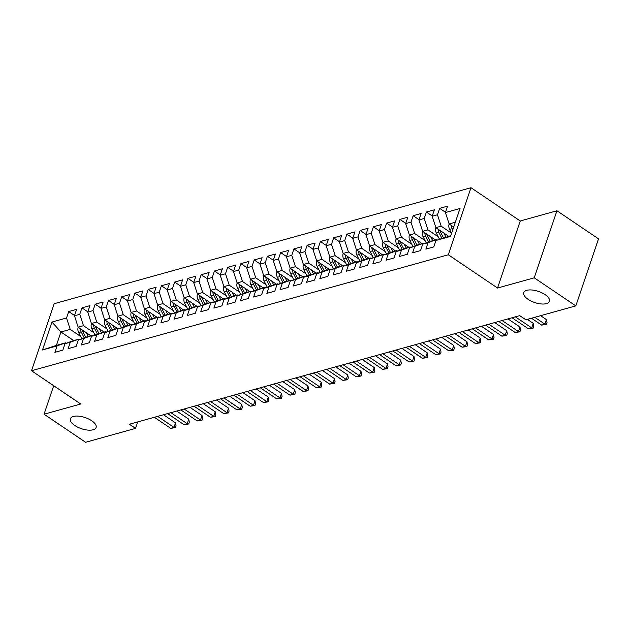 <?xml version="1.0" encoding="UTF-8"?>
<svg xmlns="http://www.w3.org/2000/svg" width="630" height="630" viewBox="0 0 630 630"><rect width="100%" height="100%" fill="white"/><g stroke="black" fill="none" stroke-linecap="round" stroke-linejoin="round"><path stroke-width="0.94" d="M91.728 420.769A13.576 5.867 18.7 0 1 96.106 427.479A13.576 5.867 18.7 0 1 87.798 430.093A13.576 5.867 18.7 0 1 74.773 425.486A13.576 5.867 18.7 0 1 70.387 418.777A13.576 5.867 18.7 0 1 78.703 416.162A13.576 5.867 18.7 0 1 91.728 420.769M545.092 294.62A13.576 5.867 18.7 0 1 549.47 301.329A13.576 5.867 18.7 0 1 541.154 303.943A13.576 5.867 18.7 0 1 528.129 299.337A13.576 5.867 18.7 0 1 523.75 292.627A13.576 5.867 18.7 0 1 532.067 290.013A13.576 5.867 18.7 0 1 545.092 294.62M470.988 187.716L54.196 303.691L31.5 370.739L448.3 254.764L470.988 187.716L520.246 220.98L497.55 288.028L534.248 277.822L556.944 210.766L520.246 220.98M556.944 210.766L598.5 238.833L575.804 305.889L534.248 277.822M73.686 340.578L60.945 331.978L51.943 322.048L42.493 349.957L57.07 345.901L54.889 352.335L62.842 350.123L65.016 343.689L70.316 342.208L68.142 348.642L76.088 346.437L78.27 340.003L83.57 338.523L81.388 344.957L89.342 342.744L91.515 336.31L96.815 334.837L94.634 341.271L102.588 339.058L104.761 332.624L110.061 331.152L107.888 337.585L115.833 335.373L118.015 328.939L123.315 327.466L121.133 333.9L129.087 331.687L131.261 325.253L136.56 323.781L134.387 330.214L142.333 328.002L144.506 321.568L149.806 320.095L147.633 326.529L155.578 324.316L157.76 317.882L163.06 316.41L160.878 322.843L168.832 320.631L171.006 314.197L176.305 312.724L174.132 319.15L182.078 316.945L184.251 310.511L189.551 309.031L187.378 315.465L195.324 313.252L197.505 306.826L202.805 305.345L200.623 311.779L208.577 309.566L210.751 303.132L216.051 301.66L213.877 308.094L221.823 305.881L224.004 299.447L229.296 297.974L227.123 304.408L235.069 302.195L237.25 295.761L242.55 294.289L240.369 300.723L248.322 298.51L250.496 292.076L255.796 290.603L253.622 297.037L261.568 294.824L263.75 288.39L269.041 286.918L266.868 293.352L274.814 291.139L276.995 284.705L282.295 283.232L280.114 289.666L288.067 287.453L290.241 281.019L295.541 279.547L293.367 285.973L301.313 283.768L303.495 277.334L308.794 275.853L306.613 282.287L314.559 280.074L316.74 273.648L322.04 272.168L319.859 278.602L327.813 276.389L329.986 269.955L335.286 268.482L333.113 274.916L341.058 272.703L343.24 266.269L348.54 264.797L346.358 271.231L354.304 269.018L356.486 262.584L361.785 261.111L359.604 267.545L367.558 265.332L369.731 258.899L375.031 257.426L372.858 263.86L380.803 261.647L382.985 255.213L388.285 253.74L386.103 260.174L394.049 257.961L396.231 251.527L401.53 250.055L399.349 256.489L407.303 254.276L409.476 247.842L414.776 246.361L412.603 252.795L420.549 250.59L422.73 244.157L428.03 242.676L425.849 249.11L433.794 246.897L435.976 240.463L450.552 236.415L459.995 208.506L445.426 212.562L447.599 206.128L439.653 208.341L437.472 214.775L432.172 216.248L434.353 209.814L426.4 212.026L424.226 218.46L418.926 219.933L421.1 213.499L413.154 215.712L410.973 222.146L405.673 223.618L407.854 217.185L399.908 219.398L397.727 225.831L392.427 227.304L394.608 220.87L386.655 223.083L384.481 229.517L379.181 230.989L381.355 224.556L373.409 226.768L371.227 233.202L365.928 234.675L368.109 228.241L360.163 230.454L357.982 236.888L352.682 238.361L354.863 231.934L346.909 234.139L344.736 240.573L339.436 242.054L341.61 235.62L333.664 237.833L331.482 244.259L326.183 245.739L328.364 239.305L320.418 241.518L318.237 247.952L312.937 249.425L315.118 242.991L307.164 245.204L304.991 251.638L299.691 253.11L301.864 246.677L293.919 248.889L291.737 255.323L286.437 256.796L288.619 250.362L280.665 252.575L278.491 259.009L273.192 260.481L275.373 254.048L267.419 256.26L265.246 262.694L259.946 264.167L262.119 257.733L254.173 259.946L251.992 266.38L246.692 267.852L248.874 261.418L240.92 263.631L238.746 270.065L233.446 271.546L235.628 265.112L227.674 267.317L225.501 273.751L220.201 275.231L222.374 268.797L214.428 271.01L212.247 277.444L206.947 278.917L209.129 272.483L201.175 274.696L199.001 281.13L193.701 282.602L195.875 276.168L187.929 278.381L185.755 284.815L180.456 286.288L182.629 279.854L174.683 282.067L172.502 288.501L167.202 289.973L169.383 283.539L161.43 285.752L159.256 292.186L153.956 293.659L156.13 287.225L148.184 289.438L146.01 295.872L140.71 297.344L142.884 290.91L134.938 293.123L132.757 299.557L127.457 301.03L129.638 294.604L121.684 296.809L119.511 303.243L114.211 304.723L116.385 298.289L108.439 300.502L106.265 306.928L100.965 308.409L103.139 301.975L95.193 304.188L93.012 310.621L87.712 312.094L89.893 305.66L81.939 307.873L79.766 314.307L74.466 315.78L76.639 309.346L68.694 311.559L74.553 315.512M51.943 322.048L66.512 317.993L68.694 311.559M575.804 305.889L525.861 319.788L519.703 315.63L129.402 424.226L135.56 428.384L137.749 421.903M90.909 335.79L78.167 327.183L83.467 325.71L93.838 332.719M74.466 315.78L78.167 327.183M79.766 314.307L83.467 325.71M42.493 349.957L56.409 345.39L65.678 342.807L66.3 343.224M57.07 345.901L65.678 342.807M104.155 332.105L91.413 323.497L96.713 322.024L107.084 329.025M87.712 312.094L91.413 323.497M93.012 310.621L96.713 322.024M65.016 343.689L73.631 340.594L78.931 339.121L79.545 339.538M70.316 342.208L78.931 339.121M117.401 328.419L104.667 319.812L109.966 318.339L120.338 325.34M100.965 308.409L104.667 319.812M106.265 306.928L109.966 318.339M78.27 340.003L86.877 336.908L92.177 335.436L92.799 335.853M83.57 338.523L92.177 335.436M130.654 324.726L117.912 316.126L123.212 314.654L133.584 321.654M114.211 304.723L117.912 316.126M119.511 303.243L123.212 314.654M91.515 336.31L100.123 333.223L105.423 331.75L106.045 332.168M96.815 334.837L105.423 331.75M143.9 321.04L131.158 312.441L136.458 310.968L146.829 317.969M127.457 301.03L131.158 312.441M132.757 299.557L136.458 310.968M104.761 332.624L113.376 329.537L118.676 328.065L119.29 328.482M110.061 331.152L118.676 328.065M157.146 317.355L144.412 308.755L149.712 307.282L160.083 314.283M140.71 297.344L144.412 308.755M146.01 295.872L149.712 307.282M118.015 328.939L126.622 325.852L131.922 324.379L132.544 324.796M123.315 327.466L131.922 324.379M170.399 313.669L157.657 305.07L162.957 303.589L173.329 310.598M153.956 293.659L157.657 305.07M159.256 292.186L162.957 303.589M131.261 325.253L139.868 322.166L145.168 320.686L145.79 321.111M136.56 323.781L145.168 320.686M183.645 309.984L170.911 301.384L176.203 299.904L186.574 306.912M167.202 289.973L170.911 301.384M172.502 288.501L176.203 299.904M144.506 321.568L153.121 318.481L158.421 317L159.036 317.425M149.806 320.095L158.421 317M196.891 306.298L184.157 297.691L189.457 296.218L199.828 303.227M180.456 286.288L184.157 297.691M185.755 284.815L189.457 296.218M157.76 317.882L166.367 314.787L171.667 313.315L172.289 313.732M163.06 316.41L171.667 313.315M210.144 302.613L197.403 294.005L202.702 292.533L213.074 299.534M193.701 282.602L197.403 294.005M199.001 281.13L202.702 292.533M171.006 314.197L179.613 311.102L184.913 309.629L185.535 310.047M176.305 312.724L184.913 309.629M223.39 298.927L210.656 290.32L215.948 288.847L226.32 295.848M206.947 278.917L210.656 290.32M212.247 277.444L215.948 288.847M184.251 310.511L192.867 307.416L198.166 305.944L198.789 306.361M189.551 309.031L198.166 305.944M236.636 295.242L223.902 286.634L229.202 285.162L239.573 292.162M220.201 275.231L223.902 286.634M225.501 273.751L229.202 285.162M197.505 306.826L206.112 303.731L211.412 302.258L212.034 302.676M202.805 305.345L211.412 302.258M249.889 291.548L237.148 282.949L242.448 281.476L252.819 288.477M233.446 271.546L237.148 282.949M238.746 270.065L242.448 281.476M210.751 303.132L219.366 300.045L224.658 298.573L225.28 298.99M216.051 301.66L224.658 298.573M263.135 287.863L250.401 279.263L255.701 277.791L266.065 284.791M246.692 267.852L250.401 279.263M251.992 266.38L255.701 277.791M224.004 299.447L232.612 296.36L237.912 294.887L238.534 295.305M229.296 297.974L237.912 294.887M276.381 284.177L263.647 275.578L268.947 274.105L279.318 281.106M259.946 264.167L263.647 275.578M265.246 262.694L268.947 274.105M237.25 295.761L245.857 292.674L251.157 291.202L251.78 291.619M242.55 294.289L251.157 291.202M289.635 280.492L276.893 271.892L282.193 270.412L292.564 277.42M273.192 260.481L276.893 271.892M278.491 259.009L282.193 270.412M250.496 292.076L259.111 288.989L264.403 287.508L265.025 287.934M255.796 290.603L264.403 287.508M302.88 276.806L290.147 268.207L295.446 266.726L305.81 273.735M286.437 256.796L290.147 268.207M291.737 255.323L295.446 266.726M263.75 288.39L272.357 285.303L277.657 283.823L278.279 284.24M269.041 286.918L277.657 283.823M316.126 273.121L303.392 264.513L308.692 263.041L319.064 270.05M299.691 253.11L303.392 264.513M304.991 251.638L308.692 263.041M276.995 284.705L285.603 281.61L290.902 280.137L291.525 280.555M282.295 283.232L290.902 280.137M329.38 269.435L316.638 260.828L321.938 259.355L332.309 266.356M312.937 249.425L316.638 260.828M318.237 247.952L321.938 259.355M290.241 281.019L298.856 277.925L304.156 276.452L304.77 276.869M295.541 279.547L304.156 276.452M342.625 265.75L329.892 257.142L335.191 255.67L345.555 262.671M326.183 245.739L329.892 257.142M331.482 244.259L335.191 255.67M303.495 277.334L312.102 274.239L317.402 272.766L318.024 273.184M308.794 275.853L317.402 272.766M355.871 262.056L343.137 253.457L348.437 251.984L358.809 258.985M339.436 242.054L343.137 253.457M344.736 240.573L348.437 251.984M316.74 273.648L325.348 270.553L330.648 269.081L331.27 269.498M322.04 272.168L330.648 269.081M369.125 258.371L356.383 249.771L361.683 248.299L372.054 255.3M352.682 238.361L356.383 249.771M357.982 236.888L361.683 248.299M329.986 269.955L338.601 266.868L343.901 265.395L344.516 265.813M335.286 268.482L343.901 265.395M382.371 254.685L369.637 246.086L374.937 244.613L385.308 251.614M365.928 234.675L369.637 246.086M371.227 233.202L374.937 244.613M343.24 266.269L351.847 263.183L357.147 261.71L357.769 262.127M348.54 264.797L357.147 261.71M395.624 251L382.882 242.4L388.182 240.92L398.554 247.929M379.181 230.989L382.882 242.4M384.481 229.517L388.182 240.92M356.486 262.584L365.093 259.497L370.393 258.017L371.015 258.442M361.785 261.111L370.393 258.017M408.87 247.314L396.128 238.715L401.428 237.234L411.799 244.243M392.427 227.304L396.128 238.715M397.727 225.831L401.428 237.234M369.731 258.899L378.346 255.811L383.646 254.331L384.261 254.756M375.031 257.426L383.646 254.331M422.116 243.629L409.382 235.029L414.682 233.549L425.053 240.558M405.673 223.618L409.382 235.029M410.973 222.146L414.682 233.549M382.985 255.213L391.592 252.118L396.892 250.645L397.514 251.063M388.285 253.74L396.892 250.645M435.369 239.943L422.628 231.336L427.927 229.863L438.299 236.872M418.926 219.933L422.628 231.336M424.226 218.46L427.927 229.863M396.231 251.527L404.838 248.433L410.138 246.96L410.76 247.377M401.53 250.055L410.138 246.96M448.615 236.258L435.873 227.65L441.173 226.178L451.545 233.179M432.172 216.248L435.873 227.65M437.472 214.775L441.173 226.178M409.476 247.842L418.092 244.747L423.391 243.275L424.006 243.692M414.776 246.361L423.391 243.275M453.71 227.068L449.127 223.965L455.348 222.232M445.426 212.562L449.127 223.965M422.73 244.157L431.337 241.062L436.637 239.589L437.259 240.006M428.03 242.676L436.637 239.589M53.7 385.733L44.053 414.217L85.609 442.284L135.56 428.384M497.55 288.028L448.3 254.764M44.053 414.217L80.75 404.003L31.5 370.739M80.593 336.404L70.221 329.395L60.945 331.978L56.409 345.39M435.976 240.463L450.812 235.644M66.512 317.993L70.221 329.395M439.653 208.341L445.512 212.294M426.4 212.026L432.259 215.98M413.154 215.712L419.013 219.665M399.908 219.398L405.767 223.359M386.655 223.083L392.514 227.044M373.409 226.768L379.268 230.73M360.163 230.454L366.022 234.415M346.909 234.139L352.768 238.101M333.664 237.833L339.523 241.786M320.418 241.518L326.277 245.472M307.164 245.204L313.023 249.157M293.919 248.889L299.778 252.85M280.665 252.575L286.532 256.536M267.419 256.26L273.278 260.221M254.173 259.946L260.032 263.907M240.92 263.631L246.787 267.593M227.674 267.317L233.533 271.278M214.428 271.01L220.287 274.964M201.175 274.696L207.042 278.649M187.929 278.381L193.788 282.334M174.683 282.067L180.542 286.028M161.43 285.752L167.296 289.713M148.184 289.438L154.043 293.399M134.938 293.123L140.797 297.084M121.684 296.809L127.551 300.77M108.439 300.502L114.298 304.455M95.193 304.188L101.052 308.141M81.939 307.873L87.806 311.826M534.768 317.307L544.942 324.174L541.635 325.096L531.46 318.229M540.603 315.677L546.478 319.646L544.942 324.174L546.415 324.45L541.635 325.096M546.478 319.646L547.029 322.631L546.415 324.45M449.214 224.028L449.095 224.217A5.623 4.284 74.5 0 0 449.607 229.383L451.608 233.297M451.332 225.453A5.623 4.284 74.5 0 0 452.127 228.682L452.749 229.911M453.482 227.737A5.623 4.284 -105.5 0 1 453.135 226.674M515.364 316.835L531.696 327.868L528.389 328.789L512.048 317.756M527.357 319.371L533.232 323.332L531.696 327.868L533.161 328.135L528.389 328.789M533.232 323.332L533.775 326.324L533.161 328.135M502.118 320.52L518.451 331.553L515.135 332.475L498.802 321.442M507.953 318.898L519.986 327.017L518.451 331.553L519.915 331.821L515.135 332.475M519.986 327.017L520.53 330.01L519.915 331.821M435.968 227.714L435.85 227.902A5.623 4.284 74.5 0 0 436.362 233.068L439.488 239.203M443.937 233.1L445.93 237.006M447.584 235.565L448.024 236.423M438.086 229.147A5.623 4.284 74.5 0 0 438.882 232.368L441.921 238.337M443.457 237.786L440.465 231.927A5.623 4.284 -105.5 0 1 439.882 230.359M422.722 231.399L422.604 231.588A5.623 4.284 74.5 0 0 423.116 236.754L426.242 242.889M430.692 236.785L432.684 240.691M434.338 239.25L434.779 240.109M424.833 232.832A5.623 4.284 74.5 0 0 425.628 236.053L428.668 242.022M430.203 241.471L427.219 235.612A5.623 4.284 -105.5 0 1 426.636 234.045M488.864 324.206L505.197 335.239L501.889 336.16L485.557 325.127M494.708 322.584L506.733 330.703L505.197 335.239L506.67 335.507L501.889 336.16M506.733 330.703L507.284 333.695L506.67 335.507M475.619 327.891L491.951 338.924L488.644 339.846L472.303 328.813M481.454 326.269L493.487 334.396L491.951 338.924L493.416 339.192L488.644 339.846M493.487 334.396L494.03 337.381L493.416 339.192M409.469 235.084L409.35 235.273A5.623 4.284 74.5 0 0 409.862 240.447L412.997 246.582M417.446 240.471L419.43 244.377M421.092 242.936L421.525 243.794M411.587 236.518A5.623 4.284 74.5 0 0 412.382 239.746L415.422 245.708M416.958 245.157L413.973 239.298A5.623 4.284 -105.5 0 1 413.39 237.73M396.223 238.77L396.105 238.959A5.623 4.284 74.5 0 0 396.616 244.133L399.743 250.268M404.192 244.157L406.185 248.062M407.838 246.621L408.279 247.48M398.341 240.203A5.623 4.284 74.5 0 0 399.136 243.432L402.176 249.393M403.712 248.842L400.719 242.991A5.623 4.284 -105.5 0 1 400.137 241.416M462.373 331.577L478.705 342.61L475.39 343.531L459.057 332.498M468.208 329.955L480.241 338.082L478.705 342.61L480.17 342.877L475.39 343.531M480.241 338.082L480.784 341.066L480.17 342.877M382.977 242.463L382.851 242.652A5.623 4.284 74.5 0 0 383.371 247.818L386.497 253.953M390.947 247.842L392.939 251.748M394.593 250.307L395.034 251.165M385.087 243.889A5.623 4.284 74.5 0 0 385.883 247.118L388.923 253.079M390.458 252.528L387.474 246.677A5.623 4.284 -105.5 0 1 386.891 245.101M449.119 335.262L465.452 346.295L462.144 347.217L445.812 336.184M454.962 333.64L466.988 341.767L465.452 346.295L466.924 346.563L462.144 347.217M466.988 341.767L467.539 344.752L466.924 346.563M369.723 246.149L369.605 246.338A5.623 4.284 74.5 0 0 370.117 251.504L373.251 257.639M377.693 251.527L379.685 255.434M381.347 253.992L381.78 254.851M371.842 247.574A5.623 4.284 74.5 0 0 372.637 250.803L375.677 256.764M377.212 256.213L374.228 250.362A5.623 4.284 -105.5 0 1 373.645 248.795M435.873 338.948L452.206 349.981L448.899 350.902L432.558 339.869M441.709 337.326L453.742 345.453L452.206 349.981L453.671 350.248L448.899 350.902M453.742 345.453L454.285 348.437L453.671 350.248M422.628 342.641L438.96 353.666L435.645 354.588L419.312 343.563M428.463 341.011L440.488 349.138L438.96 353.666L440.425 353.934L435.645 354.588M440.488 349.138L441.039 352.123L440.425 353.934M409.374 346.327L425.707 357.352L422.399 358.273L406.066 347.248M415.217 344.697L427.242 352.824L425.707 357.352L427.179 357.627L422.399 358.273M427.242 352.824L427.794 355.808L427.179 357.627M396.128 350.012L412.461 361.045L409.146 361.966L392.813 350.934M401.964 348.39L413.997 356.509L412.461 361.045L413.926 361.313L409.146 361.966M413.997 356.509L414.54 359.502L413.926 361.313M382.882 353.698L399.215 364.731L395.9 365.652L379.567 354.619M388.718 352.075L400.743 360.195L399.215 364.731L400.68 364.998L395.9 365.652M400.743 360.195L401.294 363.187L400.68 364.998M369.629 357.383L385.962 368.416L382.654 369.337L366.321 358.305M375.464 355.761L387.497 363.888L385.962 368.416L387.434 368.684L382.654 369.337M387.497 363.888L388.048 366.873L387.434 368.684M356.383 361.069L372.716 372.102L369.4 373.023L353.068 361.99M362.218 359.447L374.252 367.573L372.716 372.102L374.181 372.369L369.4 373.023M374.252 367.573L374.795 370.558L374.181 372.369M343.137 364.754L359.47 375.787L356.155 376.709L339.822 365.676M348.973 363.132L360.998 371.259L359.47 375.787L360.935 376.055L356.155 376.709M360.998 371.259L361.549 374.244L360.935 376.055M329.884 368.44L346.216 379.473L342.909 380.394L326.576 369.361M335.719 366.817L347.752 374.945L346.216 379.473L347.689 379.74L342.909 380.394M347.752 374.945L348.303 377.929L347.689 379.74M316.638 372.125L332.971 383.158L329.655 384.079L313.323 373.055M322.473 370.503L334.506 378.63L332.971 383.158L334.435 383.426L329.655 384.079M334.506 378.63L335.05 381.615L334.435 383.426M303.392 375.819L319.725 386.844L316.41 387.765L300.077 376.74M309.228 374.189L321.253 382.315L319.725 386.844L321.19 387.119L316.41 387.765M321.253 382.315L321.804 385.3L321.19 387.119M290.139 379.504L306.471 390.537L303.164 391.458L286.831 380.425M295.974 377.874L308.007 386.001L306.471 390.537L307.944 390.805L303.164 391.458M308.007 386.001L308.558 388.993L307.944 390.805M276.893 383.19L293.226 394.223L289.91 395.144L273.577 384.111M282.728 381.567L294.761 389.686L293.226 394.223L294.69 394.49L289.91 395.144M294.761 389.686L295.305 392.679L294.69 394.49M263.647 386.875L279.98 397.908L276.664 398.829L260.332 387.796M269.482 385.253L281.508 393.372L279.98 397.908L281.445 398.176L276.664 398.829M281.508 393.372L282.059 396.364L281.445 398.176M250.393 390.561L266.726 401.593L263.419 402.515L247.086 391.482M256.229 388.938L268.262 397.065L266.726 401.593L268.199 401.861L263.419 402.515M268.262 397.065L268.805 400.05L268.199 401.861M237.148 394.246L253.48 405.279L250.165 406.2L233.832 395.168M242.983 392.624L255.016 400.751L253.48 405.279L254.945 405.547L250.165 406.2M255.016 400.751L255.559 403.735L254.945 405.547M223.902 397.932L240.235 408.965L236.919 409.886L220.587 398.853M229.737 396.309L241.762 404.436L240.235 408.965L241.7 409.232L236.919 409.886M241.762 404.436L242.314 407.421L241.7 409.232M210.648 401.617L226.981 412.65L223.674 413.571L207.341 402.538M216.484 399.995L228.517 408.122L226.981 412.65L228.454 412.918L223.674 413.571M228.517 408.122L229.06 411.106L228.454 412.918M197.403 405.31L213.735 416.335L210.42 417.257L194.087 406.232M203.238 403.68L215.271 411.807L213.735 416.335L215.2 416.603L210.42 417.257M215.271 411.807L215.814 414.792L215.2 416.603M184.149 408.996L200.49 420.021L197.174 420.942L180.841 409.917M189.992 407.366L202.017 415.493L200.49 420.021L201.954 420.297L197.174 420.942M202.017 415.493L202.569 418.477L201.954 420.297M170.903 412.681L187.236 423.714L183.928 424.636L167.596 413.603M176.739 411.059L188.772 419.178L187.236 423.714L188.709 423.982L183.928 424.636M188.772 419.178L189.315 422.171L188.709 423.982M356.478 249.834L356.359 250.023A5.623 4.284 74.5 0 0 356.871 255.189L359.998 261.324M364.447 255.213L366.44 259.119M368.093 257.678L368.534 258.536M358.596 251.26A5.623 4.284 74.5 0 0 359.384 254.489L362.431 260.45M363.967 259.899L360.974 254.048A5.623 4.284 -105.5 0 1 360.391 252.48M343.232 253.52L343.106 253.709A5.623 4.284 74.5 0 0 343.618 258.875L346.752 265.01M351.201 258.906L353.194 262.805M354.848 261.363L355.288 262.222M345.342 254.945A5.623 4.284 74.5 0 0 346.138 258.174L349.177 264.135M350.713 263.584L347.728 257.733A5.623 4.284 -105.5 0 1 347.146 256.166M329.978 257.205L329.86 257.394A5.623 4.284 74.5 0 0 330.372 262.56L333.506 268.695M337.948 262.592L339.94 266.49M341.602 265.049L342.035 265.907M332.097 258.639A5.623 4.284 74.5 0 0 332.892 261.859L335.932 267.821M337.467 267.277L334.483 261.418A5.623 4.284 -105.5 0 1 333.9 259.851M316.732 260.891L316.614 261.08A5.623 4.284 74.5 0 0 317.126 266.246L320.253 272.38M324.702 266.277L326.694 270.183M328.348 268.742L328.789 269.601M318.851 262.324A5.623 4.284 74.5 0 0 319.638 265.545L322.686 271.514M324.222 270.963L321.229 265.104A5.623 4.284 -105.5 0 1 320.646 263.537M303.487 264.576L303.361 264.765A5.623 4.284 74.5 0 0 303.873 269.931L307.007 276.066M311.456 269.963L313.449 273.869M315.102 272.428L315.543 273.286M305.597 266.01A5.623 4.284 74.5 0 0 306.393 269.238L309.432 275.2M310.968 274.649L307.983 268.789A5.623 4.284 -105.5 0 1 307.401 267.222M290.233 268.262L290.115 268.451A5.623 4.284 74.5 0 0 290.627 273.625L293.753 279.759M298.203 273.648L300.195 277.554M301.857 276.113L302.29 276.972M292.351 269.695A5.623 4.284 74.5 0 0 293.147 272.924L296.187 278.885M297.722 278.334L294.738 272.475A5.623 4.284 -105.5 0 1 294.155 270.908M276.987 271.955L276.869 272.136A5.623 4.284 74.5 0 0 277.381 277.31L280.507 283.445M284.957 277.334L286.949 281.24M288.603 279.799L289.044 280.657M279.106 273.381A5.623 4.284 74.5 0 0 279.893 276.609L282.941 282.571M284.476 282.019L281.484 276.168A5.623 4.284 -105.5 0 1 280.901 274.593M263.742 275.641L263.616 275.83A5.623 4.284 74.5 0 0 264.127 280.996L267.262 287.13M271.711 281.019L273.704 284.925M275.357 283.484L275.798 284.343M265.852 277.066A5.623 4.284 74.5 0 0 266.648 280.295L269.687 286.256M271.223 285.705L268.238 279.854A5.623 4.284 -105.5 0 1 267.655 278.287M250.488 279.326L250.37 279.515A5.623 4.284 74.5 0 0 250.882 284.681L254.008 290.816M258.457 284.705L260.45 288.611M262.111 287.17L262.545 288.028M252.606 280.752A5.623 4.284 74.5 0 0 253.402 283.98L256.441 289.942M257.977 289.391L254.993 283.539A5.623 4.284 -105.5 0 1 254.41 281.972M237.242 283.012L237.124 283.201A5.623 4.284 74.5 0 0 237.636 288.367L240.762 294.501M245.212 288.39L247.204 292.296M248.858 290.855L249.299 291.714M239.361 284.437A5.623 4.284 74.5 0 0 240.148 287.666L243.196 293.627M244.723 293.076L241.739 287.225A5.623 4.284 -105.5 0 1 241.156 285.658M223.996 286.697L223.87 286.886A5.623 4.284 74.5 0 0 224.382 292.052L227.517 298.187M231.966 292.084L233.958 295.982M235.612 294.541L236.045 295.399M226.107 288.123A5.623 4.284 74.5 0 0 226.902 291.351L229.942 297.313M231.478 296.761L228.493 290.91A5.623 4.284 -105.5 0 1 227.91 289.343M210.743 290.383L210.625 290.572A5.623 4.284 74.5 0 0 211.137 295.738L214.263 301.872M218.712 295.769L220.705 299.667M222.366 298.234L222.799 299.085M212.861 291.816A5.623 4.284 74.5 0 0 213.657 295.037L216.696 301.006M218.232 300.455L215.247 294.596A5.623 4.284 -105.5 0 1 214.665 293.029M197.497 294.068L197.379 294.257A5.623 4.284 74.5 0 0 197.891 299.423L201.017 305.558M205.467 299.455L207.459 303.361M209.113 301.92L209.554 302.778M199.615 295.502A5.623 4.284 74.5 0 0 200.403 298.722L203.451 304.692M204.978 304.14L201.994 298.281A5.623 4.284 -105.5 0 1 201.411 296.714M184.244 297.754L184.125 297.943A5.623 4.284 74.5 0 0 184.637 303.117L187.772 309.243M192.221 303.14L194.213 307.046M195.867 305.605L196.3 306.464M186.362 299.187A5.623 4.284 74.5 0 0 187.157 302.416L190.197 308.377M191.733 307.826L188.748 301.967A5.623 4.284 -105.5 0 1 188.165 300.4M170.998 301.439L170.88 301.628A5.623 4.284 74.5 0 0 171.391 306.802L174.518 312.937M178.967 306.826L180.96 310.732M182.621 309.291L183.054 310.149M173.116 302.873A5.623 4.284 74.5 0 0 173.911 306.101L176.951 312.063M178.487 311.511L175.502 305.66A5.623 4.284 -105.5 0 1 174.919 304.085M157.752 305.133L157.634 305.322A5.623 4.284 74.5 0 0 158.146 310.488L161.272 316.622M165.721 310.511L167.714 314.417M169.368 312.976L169.809 313.834M159.862 306.558A5.623 4.284 74.5 0 0 160.658 309.787L163.706 315.748M165.233 315.197L162.249 309.346A5.623 4.284 -105.5 0 1 161.666 307.771M144.498 308.818L144.38 309.007A5.623 4.284 74.5 0 0 144.892 314.173L148.026 320.308M152.476 314.197L154.468 318.103M156.122 316.662L156.555 317.52M146.617 310.243A5.623 4.284 74.5 0 0 147.412 313.472L150.452 319.434M151.987 318.882L149.003 313.031A5.623 4.284 -105.5 0 1 148.42 311.464M131.253 312.504L131.135 312.693A5.623 4.284 74.5 0 0 131.646 317.859L134.773 323.993M139.222 317.882L141.214 321.788M142.868 320.347L143.309 321.205M133.371 313.929A5.623 4.284 74.5 0 0 134.166 317.158L137.206 323.119M138.742 322.568L135.757 316.717A5.623 4.284 -105.5 0 1 135.166 315.15M118.007 316.189L117.889 316.378A5.623 4.284 74.5 0 0 118.401 321.544L121.527 327.679M125.976 321.568L127.969 325.474M129.623 324.033L130.064 324.891M120.117 317.614A5.623 4.284 74.5 0 0 120.913 320.843L123.96 326.805M125.488 326.253L122.504 320.402A5.623 4.284 -105.5 0 1 121.921 318.835M104.753 319.875L104.635 320.064A5.623 4.284 74.5 0 0 105.147 325.23L108.281 331.364M112.731 325.261L114.723 329.159M116.377 327.718L116.81 328.577M106.872 321.3A5.623 4.284 74.5 0 0 107.667 324.529L110.707 330.49M112.242 329.939L109.258 324.088A5.623 4.284 -105.5 0 1 108.675 322.521M91.507 323.56L91.389 323.749A5.623 4.284 74.5 0 0 91.901 328.915L95.028 335.05M99.477 328.947L101.469 332.853M103.123 331.411L103.564 332.27M93.626 324.993A5.623 4.284 74.5 0 0 94.421 328.214L97.461 334.183M98.997 333.632L96.004 327.773A5.623 4.284 -105.5 0 1 95.421 326.206M157.657 416.367L173.99 427.4L170.675 428.321L154.342 417.288M163.493 414.745L175.526 422.864L173.99 427.4L175.455 427.668L170.675 428.321M175.526 422.864L176.069 425.856L175.455 427.668M78.262 327.246L78.144 327.435A5.623 4.284 74.5 0 0 78.655 332.601L81.782 338.735M86.231 332.632L88.224 336.538M89.877 335.097L90.318 335.955M80.372 328.679A5.623 4.284 74.5 0 0 81.168 331.9L84.215 337.869M85.743 337.318L82.758 331.459A5.623 4.284 -105.5 0 1 82.176 329.892M452.127 228.682L449.607 229.383M438.882 232.368L436.362 233.068M441.701 231.588L440.465 231.927M425.628 236.053L423.116 236.754M428.455 235.273L427.219 235.612M412.382 239.746L409.862 240.447M415.202 238.959L413.973 239.298M399.136 243.432L396.616 244.133M401.956 242.644L400.719 242.991M385.883 247.118L383.371 247.818M388.702 246.33L387.474 246.677M372.637 250.803L370.117 251.504M375.456 250.016L374.228 250.362M359.384 254.489L356.871 255.189M362.211 253.701L360.974 254.048M346.138 258.174L343.618 258.875M348.957 257.386L347.728 257.733M332.892 261.859L330.372 262.56M335.711 261.08L334.483 261.418M319.638 265.545L317.126 266.246M322.466 264.765L321.229 265.104M306.393 269.238L303.873 269.931M309.212 268.451L307.983 268.789M293.147 272.924L290.627 273.625M295.966 272.136L294.738 272.475M279.893 276.609L277.381 277.31M282.72 275.822L281.484 276.168M266.648 280.295L264.127 280.996M269.467 279.507L268.238 279.854M253.402 283.98L250.882 284.681M256.221 283.193L254.993 283.539M240.148 287.666L237.636 288.367M242.975 286.878L241.739 287.225M226.902 291.351L224.382 292.052M229.722 290.572L228.493 290.91M213.657 295.037L211.137 295.738M216.476 294.257L215.247 294.596M200.403 298.722L197.891 299.423M203.23 297.943L201.994 298.281M187.157 302.416L184.637 303.117M189.977 301.628L188.748 301.967M173.911 306.101L171.391 306.802M176.731 305.314L175.502 305.66M160.658 309.787L158.146 310.488M163.485 308.999L162.249 309.346M147.412 313.472L144.892 314.173M150.231 312.685L149.003 313.031M134.166 317.158L131.646 317.859M136.986 316.37L135.757 316.717M120.913 320.843L118.401 321.544M123.74 320.056L122.504 320.402M107.667 324.529L105.147 325.23M110.486 323.749L109.258 324.088M94.421 328.214L91.901 328.915M97.24 327.435L96.004 327.773M81.168 331.9L78.655 332.601M83.995 331.12L82.758 331.459"/></g></svg>
